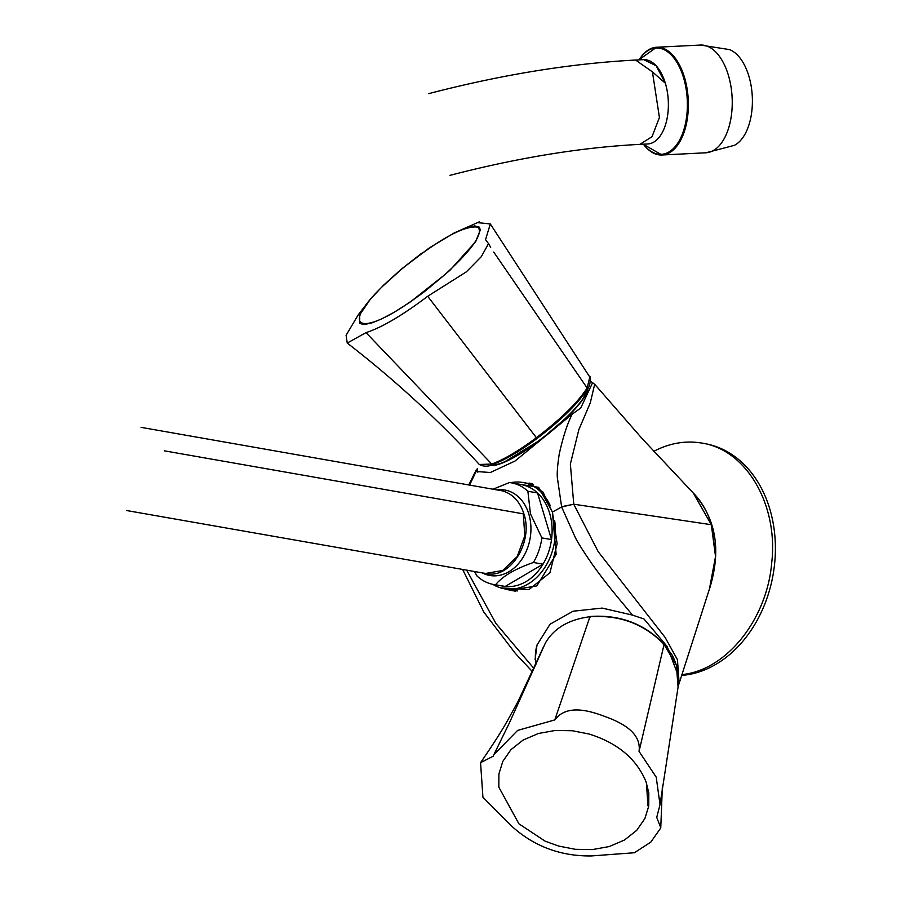 <?xml version="1.0" encoding="UTF-8"?>
<svg xmlns="http://www.w3.org/2000/svg" width="901" height="901" viewBox="0 0 901 901"><rect width="100%" height="100%" fill="white"/><g stroke="black" fill="none" stroke-linecap="round" stroke-linejoin="round"><path stroke-width="1.35" d="M700.46 45.05L729.495 49.6A49.251 26.467 87.1 0 1 748.855 76.089A49.251 26.467 87.1 0 1 734.304 145.365L705.866 152.787A53.936 28.978 87.1 0 0 728.357 75.166A53.936 28.978 87.1 0 0 700.46 45.05L656.581 47.246A53.936 28.978 87.1 0 1 684.478 77.362A53.936 28.978 87.1 0 1 661.987 154.995A53.936 28.978 87.1 0 1 643.382 144.183M516.678 483.769L538.674 487.34L552.437 512.05L561.65 506.959L557.325 477.496C556.976 472.113 557.64 464.218 559.296 453.789C563.035 436.94 567.337 423.729 572.203 414.145L515.057 461.019L490.302 472.518L477.181 471.561L476.561 470.491L469.624 485.031M693.353 493.106L642.086 438.55L594.671 384.265L590.279 402.927L578.847 429.653L570.367 464.038L573.757 504.211L598.163 551.626L665.175 637.503L677.462 659.735L679.117 683.408L709.414 589.074L715.529 556.536L711.328 524.709L693.342 493.106M572.203 414.145L580.717 408.052L592.148 383.646M561.582 506.689L573.757 504.211L561.65 506.959M477.823 472.203A75.47 15.835 141.6 0 1 477.598 468.813L476.528 469.365L476.561 470.491M552.437 512.05L557.133 543.708L549.959 572.721L528.876 589.637L500.663 587.88M466.718 570.232L495.989 623.56L534.034 668.587M678.701 676.831L667.145 646.49L644.001 618.987L632.491 615.101L602.195 608.085L573.059 611.216L550.015 624.247L537.019 644.992L535.104 659.498M632.491 615.101C618.559 598.095 609.515 588.184 592.576 564.713C584.13 552.527 578.408 543.54 575.412 537.773L561.74 507.229M536.985 645.105A75.47 57.033 -163.3 0 0 535.926 664.375M383.375 285.617L401.474 269.253C439.215 238.99 464.725 224.98 477.98 227.21C483.499 233.415 472.541 249.16 445.128 274.422L412.658 300.112C359.927 337.943 339.305 327.727 383.375 285.617M587.148 388.027A1.408 1.205 30.8 0 1 586.889 389.671C577.732 403.828 561.109 420.091 537.019 438.472L537.007 438.517C519.55 451.401 505.033 459.949 493.399 464.184L493.376 464.184A1.408 1.183 -109.2 0 1 491.732 464.049C503.659 459.713 518.492 450.973 536.241 437.83C560.861 419.044 577.823 402.443 587.148 388.004A1.408 1.205 31.1 0 1 587.261 389.288M492.982 464.443C488.263 466.752 483.702 466.763 479.309 464.477L491.743 464.049L366.02 332.627L347.234 343.056L346.108 335.228L358.373 314.607L370.266 299.335L383.454 285.279L401.283 269.185L429.586 247.73L454.149 232.965L467.45 227.345L474.703 225.926L479.05 227.007L480.413 229.744L475.627 241.705L449.914 270.311L423.853 292.149L409.178 302.725L394.672 311.96L381.686 318.92L371.302 323.121L364.049 324.529L359.713 323.459L359.679 314.922L370.266 299.335M493.714 252.055L587.148 388.016L589.795 377.091C590.842 374.85 590.786 386.135 587.249 389.3M587.238 389.322C577.913 403.716 561.165 420.114 537.007 438.517L427.693 296.283L466.436 271.787L481.348 256.616L488.511 243.608L485.538 239.677L490.324 223.955L589.795 377.069M454.149 232.965L479.309 221.837L478.341 222.716L490.324 223.955M366.02 332.627C381.787 327.536 402.353 315.429 427.693 296.283M646.636 786.1L647.965 805.877L646.636 786.1M678.093 687.08C681.55 672.563 672.078 653.923 670.907 653.315L664.048 644.114A1.408 0.586 138.2 0 1 664.037 644.102A1.408 0.586 138.2 0 1 664.093 644.452C644.26 623.909 619.528 614.685 589.907 616.735C568.846 619.471 554.014 628.211 545.42 642.954L545.432 642.92A1.408 0.912 29 0 0 545.409 642.976M660.016 804.638L678.081 687.08L676.381 665.265L664.082 644.429L639.057 751.389L656.221 777.158L660.016 804.638L656.739 817.365L660.793 827.918L650.792 842.153L634.383 852.751L591.247 855.95C560.546 856.265 534.09 846.399 511.892 826.318L482.925 797.227L480.56 762.674L493.117 756.266L493.906 754.599L517.636 730.418L554.791 719.922C566.481 704.267 588.421 710.213 604.931 716.498C621.499 722.501 641.535 732.513 639.057 751.389M590.583 616.994L589.941 616.735L554.791 719.922M663.226 644.125A1.408 0.586 138.5 0 1 664.003 644.069A1.408 0.586 138.5 0 1 664.06 644.418M498.827 787.147L498.895 774.004L502.803 761.413L510.923 749.688L523.109 740.059L538.415 733.493L555.354 730.452L572.326 730.745L589.029 734C617.534 742.908 636.534 758.833 646.028 781.775L648.821 792.903L648.754 806.046L644.902 818.525L636.725 830.362L624.539 839.991L609.234 846.557L592.295 849.598L575.322 849.305L558.62 846.05L545.184 841.196L518.886 823.784L498.827 787.147M545.42 642.954L509.403 722.884L493.906 754.599M491.541 465.344A62.642 13.143 -38.4 0 0 546.197 435.51A62.642 13.143 -38.4 0 0 587.801 389.176M493.174 489.164L509.414 482.564A51.594 39.576 100 0 1 511.419 482.846A51.594 39.576 100 0 1 527.885 491.248L530.441 513.795L541.884 537.897A51.594 39.576 100 0 1 533.392 562.483C514.989 568.891 502.386 576.325 495.573 584.76A51.594 39.576 100 0 1 493.579 584.479A51.594 39.576 100 0 1 477.102 576.077L474.433 571.594M497.037 489.851A43.383 33.281 100 0 1 528.853 514.167A43.383 33.281 100 0 1 519.832 562.021A43.383 33.281 100 0 1 482.44 573.002M492.779 584.321A53.936 41.378 -80 0 0 504.278 588.736A53.936 41.378 -80 0 0 554.791 540.048A53.936 41.378 -80 0 0 554.633 520.519M511.419 482.846L521.048 484.535A51.594 39.576 100 0 1 537.525 492.948L551.513 539.598A51.594 39.576 100 0 1 543.021 564.172L505.213 586.45A51.594 39.576 -80 0 0 543.021 564.172L533.392 562.483M495.573 584.76L505.213 586.45A51.594 39.576 100 0 1 503.209 586.168L493.579 584.479M541.884 537.897L551.513 539.598A51.594 39.576 -80 0 0 537.525 492.948L527.885 491.248M550.274 505.675A53.936 41.378 -80 0 0 522.94 482.485A53.936 41.378 -80 0 0 510.619 482.711M517.456 590.921A53.936 41.378 100 0 1 514.651 590.56L504.278 588.736M643.686 59.635L656.176 65.784L665.343 83.219A42.212 22.683 -92.9 0 1 647.74 143.969L639.62 144.374M141.018 427.344L502.409 490.865C512.748 493.872 519.922 501.564 523.92 513.953C533.336 541.242 511.531 577.564 487.869 573.869L126.422 510.495M694.018 493.793C716.115 518.807 721.341 550.297 709.718 588.229M653.687 451.378C669.522 443.112 685.571 440.352 701.834 443.078C746.31 449.599 778.52 504.808 771.695 562.967C766.931 619.697 726.06 670.513 681.73 674.612M701.834 443.089L704.796 443.607A117.254 89.954 100 0 1 769.758 508.874A117.254 89.954 100 0 1 681.483 675.435M515.631 591.191A54.409 41.739 100 0 1 514.572 591.022L510.191 590.256L536.838 585.909L556.142 554.295L552.414 512.185L542.965 492.036L529.011 483.082L532.401 483.668M512.59 590.606A54.409 41.739 100 0 1 509.268 589.614M527.918 483.364A54.409 41.739 100 0 1 530.937 483.51M503.749 588.635L510.191 590.256M638.91 59.871L656.581 47.246A53.936 28.978 87.1 0 0 639.158 59.86A53.238 28.607 87.1 0 1 683.555 77.711A53.238 28.607 87.1 0 1 678.577 141.851A53.238 28.607 87.1 0 1 643.404 144.183M573.757 504.211L711.328 524.709M587.925 388.14A63.115 13.245 141.6 0 1 583.634 397.803A63.115 13.245 141.6 0 1 535.915 442.841A63.115 13.245 141.6 0 1 490.504 465.22M652.425 71.877L665.343 83.219A42.212 22.683 87.1 0 0 643.517 59.646L635.61 60.04L652.425 71.877L659.431 117.479L652.031 136.682L639.845 144.363C581.235 147.404 517.951 157.731 449.993 175.346M164.41 450.838L523.323 513.852L524.799 535.791L517.208 556.604L502.702 570.491L485.335 573.498M705.866 152.787L661.987 154.995L643.145 144.194M594.66 384.265L590.403 381.067M468.757 484.884L476.46 469.522M462.663 569.522L483.86 612.173L515.383 653.428L532.57 671.797M679.084 683.454L678.307 685.807M694.243 494.018C702.093 502.274 707.859 512.545 711.565 524.844L715.642 555.827L709.977 587.475M401.283 269.185L421.826 253.17M445.128 274.422L427.975 288.759L412.658 300.112M488.522 243.597L490.662 247.448M347.234 343.056C394.683 379.76 438.719 420.238 479.332 464.499M590.155 616.487C619.595 614.426 644.215 623.627 664.014 644.069M543.585 646.727L517.906 701.744L507.06 721.374C501.553 731.252 492.712 745.014 480.56 762.674M660.782 827.456L662.404 785.638M588.015 387.971L582.53 399.931L568.948 415.429L540.69 439.778L503.231 462.675L493.219 465.49L490.324 465.276M522.94 482.485L533.189 484.287M635.61 60.04C570.671 63.453 501.677 74.659 428.651 93.659"/></g></svg>
